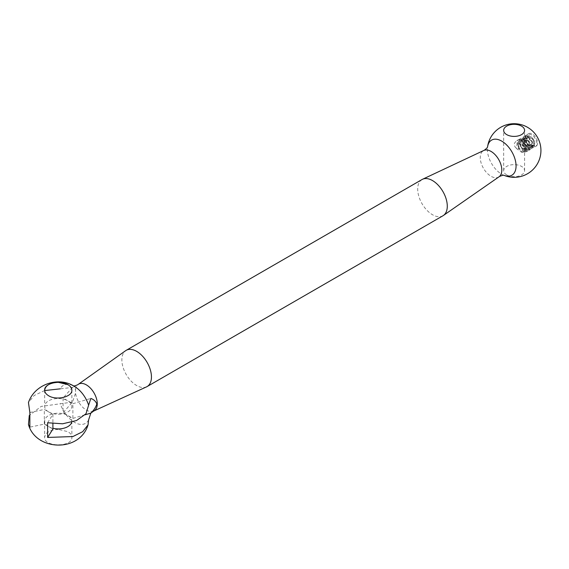<?xml version="1.0" encoding="UTF-8"?>
<svg xmlns="http://www.w3.org/2000/svg" width="569" height="569" viewBox="0 0 569 569"><rect width="100%" height="100%" fill="white"/><g stroke="black" fill="none" stroke-linecap="round" stroke-linejoin="round"><path stroke-width="0.43" stroke-dasharray="2.85 2.13" d="M47.618 422.76L52.903 414.374L48.642 411.913A13.599 7.852 180 0 1 44.659 406.366A13.599 7.852 180 0 1 53.052 399.111A13.599 7.852 180 0 1 67.875 400.818L63.081 398.051L63.081 412.738L72.469 402.098L75.57 393.044L75.563 389.452L72.469 387.411L60.264 388.84A21.978 12.689 60 0 1 74.439 386.429M72.469 402.098L41.188 406.408L29.289 415.477M146.532 386.87A20.918 12.077 60 0 1 126.197 374.487A20.918 12.077 60 0 1 125.642 350.689M44.674 390.554L34.161 395.491L28.457 402.568M58.258 429.389C50.001 429.88 45.47 432.497 44.659 437.234C43.82 447.291 72.69 447.44 71.858 437.241C71.801 435.072 70.478 433.208 67.875 431.665L58.258 429.389M29.865 412.511L44.325 409.424L48.642 411.913A13.599 7.852 0 0 0 63.465 413.62A13.599 7.852 0 0 0 71.858 406.366A13.599 7.852 0 0 0 67.875 400.818L72.889 403.706L90.841 398.428M52.903 429.062L48.642 426.608A13.599 7.852 0 0 0 52.903 428.272M71.708 422.212A13.599 7.852 0 0 0 71.858 421.053A13.599 7.852 0 0 0 67.875 415.505L63.081 412.738M30.001 412.433L30.001 427.12L44.325 424.111L48.642 426.608A13.599 7.852 180 0 1 44.659 421.053A13.599 7.852 180 0 1 53.052 413.805A13.599 7.852 180 0 1 67.875 415.505L72.889 418.4L72.889 403.706M442.952 215.765A20.918 12.077 60 0 1 422.034 203.688A20.918 12.077 60 0 1 422.034 179.527M532.356 145.97L530.55 147.015L531.709 145.045L532.356 145.97A7.319 4.225 -120 0 0 536.019 146.333A7.319 4.225 -120 0 0 536.019 137.876A7.319 4.225 -120 0 0 528.701 133.651A7.319 4.225 -120 0 0 527.577 139.519A7.319 4.225 -120 0 0 532.356 145.97L534.81 146.759L535.756 146.482L536.539 145.707L537.008 143.118L536.055 139.768L533.864 136.567L531.041 134.476L528.26 134.071L527.129 134.576L526.311 135.486L525.621 138.409L525.827 140.202L528.06 145.024L530.287 147.165L533.686 147.677L534.668 146.503L534.398 141.965L531.24 137.221L528.402 135.443L525.706 135.415L523.992 137.15L523.601 138.601L523.935 142.115L526.709 147.079L529.22 148.886L531.752 148.786L532.876 146.468L532.506 143.701L531.176 140.828L528.608 137.933L525.763 136.482L523.26 136.788L522.306 137.67L521.481 140.458L522.086 144.007L523.921 147.421L526.147 149.555L527.648 150.244L529.547 150.067L530.429 149.099L530.763 146.382L529.675 143.025L527.655 140.152L525.962 138.701L523.124 137.591L520.727 138.317L519.511 140.671L519.696 144.149L521.19 147.648L524.077 150.749L526.069 151.532L527.477 151.262L528.537 149.867L528.743 148.523L528.06 145.216L526.105 141.937L523.324 139.547L520.5 138.779L518.316 139.86L517.356 142.513L517.826 146.048L519.547 149.498L522.008 151.944L524.454 152.741L526.183 151.688L526.652 149.099L525.699 145.749L522.989 141.653L518.473 139.846L521.531 140.273L522.989 141.653L526.709 147.712L525.407 152.456M506.73 174.939A10.462 6.039 180 0 1 503.665 170.672A10.462 6.039 180 0 1 510.123 165.088A10.462 6.039 180 0 1 521.524 166.397A10.462 6.039 180 0 1 524.582 170.672A10.462 6.039 180 0 1 518.131 176.248A10.462 6.039 180 0 1 506.73 174.939M530.55 147.015L533.95 147.527L533.473 139.426L525.592 135.443L525.045 144.135L531.873 148.722L531.403 140.621L523.516 136.638L522.975 145.33L529.803 149.917L529.326 141.816L521.446 137.833L520.905 146.525L527.733 151.112L527.257 143.011L519.376 139.028L518.836 147.72L525.664 152.314M523.508 142.542L524.362 149.135L523.508 142.542M523.821 151.539L524.298 150.501L524.54 152.407L521.524 152.229L516.666 148.715L517.285 140.237L518.473 139.846L516.346 140.82L514.44 143.274L514.227 144.476L515.016 146.838L516.666 148.715L518.515 148.673L520.372 150.188L523.8 151.553M524.54 152.407L524.575 148.658L524.54 152.407M531.197 145.344L533.8 145.785L533.317 139.497L527.029 136.446L526.496 143.317L531.731 146.98L531.247 140.692L524.959 137.641L524.426 144.512L529.661 148.175L529.177 141.887L522.89 138.836L522.349 145.707L527.591 149.37L527.107 143.082L520.813 140.031L520.279 146.902L525.514 150.565L525.038 144.277L518.743 141.226L518.515 148.673M524.298 150.501L524.362 149.135M531.709 145.045L534.319 145.486L534.881 144.931L534.533 140.451L530.678 136.275L527.548 136.147L526.816 136.788L526.474 141.674L529.639 146.24L532.25 146.681L532.812 146.126L532.463 141.645L528.608 137.47L525.479 137.342L524.746 137.99L524.405 142.869L527.57 147.442L530.18 147.876L530.735 147.321L530.393 142.84L526.538 138.672L523.402 138.537L522.676 139.185L522.335 144.064L525.5 148.637L528.103 149.071L528.665 148.523L528.324 144.035L524.462 139.867L521.332 139.732L520.607 140.379L520.258 145.259L523.43 149.832L526.033 150.266L526.595 149.718L526.254 145.23L522.392 141.062L519.262 140.927L518.537 141.574L518.188 146.453L520.372 150.188M523.964 151.461L524.526 150.913L524.12 146.304M85.108 414.801L72.889 418.4M72.469 387.411L63.081 398.051M52.903 414.374L52.903 423.635M44.325 424.111L44.325 409.424M88.615 419.901A21.978 12.689 60 0 1 74.439 422.312A21.978 12.689 60 0 1 60.264 403.528M75.563 389.452A15.427 8.905 60 0 1 78.238 384.381M93.643 411.067A15.427 8.905 60 0 1 82.64 407.176A15.427 8.905 60 0 1 75.563 393.051M499.013 176.81A15.228 8.791 60 0 1 483.422 168.246A15.228 8.791 60 0 1 483.799 150.465M503.985 175.33A20.278 11.707 60 0 1 503.551 175.145A20.278 11.707 60 0 1 501.723 174.228A20.278 11.707 60 0 1 487.505 147.364A20.278 11.707 60 0 1 487.569 146.894A26.807 26.807 0 0 0 487.505 147.364L487.605 146.795M44.659 390.199L44.659 406.366M71.858 390.206L71.858 406.366M44.659 421.053L44.659 437.227M71.858 421.053L71.858 437.212M504.091 175.344L503.551 175.145A26.807 26.807 0 0 0 503.97 175.323M528.701 133.651L527.399 134.398M524.582 170.672L524.582 130.365M503.665 170.672L503.665 130.365M517.306 140.223L516.894 140.465M534.319 145.486L533.8 145.785M527.548 136.147L527.029 136.446M532.25 146.681L531.731 146.98M525.479 137.342L524.959 137.641M530.18 147.876L529.661 148.175M523.402 138.537L522.89 138.836M528.103 149.071L527.591 149.37M521.332 139.732L520.813 140.031M526.033 150.266L525.514 150.565M519.262 140.927L518.743 141.226"/><path stroke-width="0.85" d="M74.439 386.429A21.978 12.689 60 0 1 75.499 387.084L73.145 385.889C73.621 386.202 75.08 385.853 77.526 384.843L78.238 384.381A15.427 8.905 60 0 1 86.367 384.886A15.427 8.905 60 0 1 96.552 398.862A15.427 8.905 60 0 1 93.643 411.067L90.798 413.165L88.615 419.901L88.053 424.858L82.711 431.665L72.91 436.544L47.618 437.447L47.618 422.76L47.618 437.447L52.903 429.062L52.903 423.635M75.499 387.084A21.978 12.689 60 0 1 88.615 405.206L90.841 398.428C93.757 399.466 95.756 401.309 96.822 403.954C95.812 407.276 93.814 410.327 90.841 413.115L85.108 414.801M78.238 384.381L125.642 350.689A20.918 12.077 60 0 1 126.197 350.333A20.918 12.077 60 0 1 136.652 351.365A20.918 12.077 60 0 1 150.323 369.8A20.918 12.077 60 0 1 147.115 386.564A20.918 12.077 60 0 1 146.532 386.87L93.643 411.067M29.289 415.477L28.45 424.446L29.865 427.198L29.865 412.511L28.457 402.568C34.382 384.573 57.938 376.123 73.942 386.123M88.615 405.206L85.997 413.763L76.538 420.527L62.597 423.791L47.618 422.76M67.875 384.658C70.471 386.202 71.801 388.044 71.858 390.185C72.491 396.856 56.423 400.754 48.642 395.754C46.046 394.21 44.716 392.347 44.659 390.185C45.463 385.377 50.015 382.759 58.315 382.332L67.875 384.658C70.471 386.202 71.801 388.044 71.858 390.178C72.491 396.849 56.431 400.754 48.642 395.754C46.046 394.21 44.716 392.354 44.659 390.192C44.005 383.414 60.079 379.63 67.875 384.658M60.264 388.84L44.674 390.554M52.903 428.272A13.599 7.852 0 0 0 71.708 422.212M126.197 350.333L422.034 179.527A20.918 12.077 60 0 1 422.554 179.256A20.918 12.077 60 0 1 432.497 180.565A20.918 12.077 60 0 1 446.018 198.538A20.918 12.077 60 0 1 443.45 215.445A20.918 12.077 60 0 1 442.952 215.765L147.115 386.564M521.524 126.098A10.462 6.039 0 0 0 510.123 124.789A10.462 6.039 0 0 0 503.665 130.365A10.462 6.039 0 0 0 514.127 136.404A10.462 6.039 0 0 0 524.582 130.365A10.462 6.039 0 0 0 521.524 126.098M422.554 179.256L483.799 150.465A15.228 8.791 60 0 1 491.033 151.411A15.228 8.791 60 0 1 500.884 164.498A15.228 8.791 60 0 1 499.013 176.81L443.45 215.445M503.97 175.323A26.807 26.807 0 0 0 539.704 158.545A26.807 26.807 0 0 0 519.966 124.355A26.807 26.807 0 0 0 487.562 146.909A20.278 11.707 60 0 1 501.723 141.119A20.278 11.707 60 0 1 516.019 164.619A20.278 11.707 60 0 1 503.985 175.33M28.45 424.446C35.534 450.847 79.553 452.903 88.053 424.858M499.013 176.81L499.653 176.397C502.128 175.38 503.608 175.032 504.091 175.344M483.799 150.465L484.475 150.109C486.595 148.473 487.64 147.371 487.605 146.795"/></g></svg>
